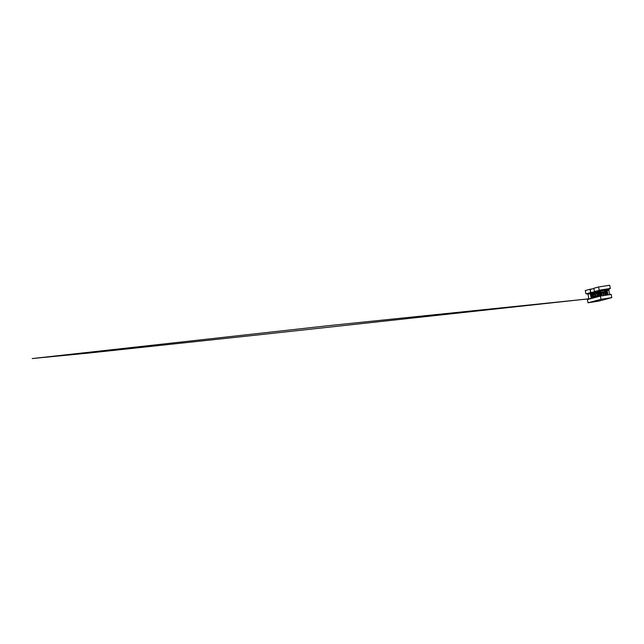 <?xml version="1.0" encoding="UTF-8"?>
<svg xmlns="http://www.w3.org/2000/svg" width="644" height="644" viewBox="0 0 644 644"><rect width="100%" height="100%" fill="white"/><g stroke="black" fill="none" stroke-linecap="round" stroke-linejoin="round"><path stroke-width="0.97" d="M611.8 297.633L611.172 294.413L600.377 296.103L587.368 299.573L588.004 302.793L598.799 301.102L611.8 297.633L601.005 299.323L600.377 296.103M601.005 299.323L588.004 302.793M586.257 293.897L590.629 292.481L586.257 293.897L590.653 293.213L586.257 293.897L599.258 290.428L610.053 288.729L606.584 289.655L610.311 288.456L609.683 285.244L598.542 286.991L599.17 290.203L610.311 288.456M590.846 292.674L590.218 289.454L593.873 288.48M594.452 291.466L599.258 290.428L594.452 291.466L593.824 288.246L598.542 286.991M599.258 290.428L610.053 288.729M590.629 292.481L590.001 289.269L592.222 288.923M585.911 293.745L585.283 290.524L590.001 289.269M594.951 297.552L594.935 296.626L594.951 297.552M608.169 289.406L608.322 290.38L608.169 289.406L601.005 290.533L601.255 291.458L600.771 290.573L602.728 290.267L602.881 291.233M608.266 289.261L609.039 289.092L608.266 289.261M604.579 289.591L605.698 295.274M591.095 292.601L591.401 294.389M591.627 295.314L592.045 297.431M596.956 291.04L597.141 291.965M597.334 292.931L596.883 292.175L598.043 291.788L598.34 293.761M591.168 295.451L590.749 295.395C590.347 295.121 590.508 294.622 590.806 294.517L597.318 292.956L597.914 295.894M600.699 290.203L601.504 294.3M597.729 296.812L597.713 295.886L593.792 296.9L593.84 297.85M591.289 296.465A0.491 0.483 -94.4 0 0 591.458 297.431A0.491 0.483 -95.5 0 0 591.667 298.413L591.506 297.431L592.641 297.182L592.754 298.14M592.255 297.27L592.391 298.236M591.9 297.351A0.491 0.419 78.7 0 0 592.094 298.317M591.079 295.395L591.482 297.439A0.491 0.483 -94.4 0 0 591.482 297.431L591.393 296.425L606.712 293.712A0.491 0.483 107.6 0 1 607.002 294.372A0.491 0.483 107.6 0 1 606.415 294.646M603.509 294.018L603.645 294.992M601.593 294.284L601.721 295.258M600.691 294.413L600.836 295.387M599.693 294.566L599.854 295.54M598.59 294.751L598.759 295.725M595.273 295.516L595.499 296.473M592.842 296.095L593.076 297.053M592.295 296.232L592.536 297.19M591.78 296.353L591.973 297.319M606.093 293.93L606.809 293.519L606.527 292.73A0.491 0.483 107.6 0 1 606.471 293.672L606.495 293.672M591.78 296.329L591.595 295.363L598.397 293.769L603.315 293.036L603.452 294.01M601.399 293.302L601.528 294.276M600.498 293.423L600.643 294.397M599.5 293.584L599.661 294.55M598.397 293.769L598.566 294.735M595.08 294.525L595.314 295.483M592.649 295.113L592.883 296.071M592.102 295.25L592.343 296.2M591.095 295.483A0.491 0.483 -94.4 0 0 591.264 296.449A0.491 0.483 -94.4 0 0 591.289 296.441L590.902 295.556L591.595 295.363M606.237 291.716A0.491 0.483 107.5 0 1 606.278 292.682L606.302 292.682M597.318 292.956L603.122 292.046L603.259 293.02M601.206 292.312L601.335 293.286M600.272 292.44L600.417 293.414M599.226 292.618L599.403 293.575M594.654 293.6L594.887 294.55M591.997 294.236L592.23 295.194M591.506 294.348L591.715 295.306M591.087 294.437A0.491 0.459 77.4 0 0 590.765 295.065A0.491 0.459 77.4 0 0 591.305 295.403M606.068 290.734A0.491 0.483 107.4 0 1 606.085 291.7M603.058 291.088L603.066 292.038M598.043 291.788L601.013 291.321L601.15 292.304M600.144 291.45L600.289 292.424M599.17 291.595L599.331 292.569M594.879 292.513L595.104 293.471M592.166 294.179L591.683 293.439L592.625 293.052L592.858 294.01M590.709 293.511A0.491 0.491 -89.7 0 0 590.83 294.485L590.323 294.075L590.878 293.455L591.434 294.348M608.29 289.365L609.055 289.196L608.29 289.365M610.335 294.541L609.321 293.567L608.846 289.558L599.009 291.12L587.674 294.155L590.371 293.761M608.395 294.847L607.783 294.123L607.075 289.808L607.292 289.18L609.272 288.931L608.846 289.558M606.688 294.654L606.777 295.105M590.564 292.746L590.902 294.485M592.641 297.182L593.792 296.9M606.712 293.712L607.002 294.509L606.286 294.92M603.315 293.036L606.519 292.722M603.122 292.046L606.326 291.74L606.696 292.135L605.899 292.948M605.328 290.742L606.495 291.144L605.706 291.957M592.625 293.052L597.125 291.974M591.248 293.382L591.917 293.229M605.062 290.895L608.677 290.243L609.047 289.027M588.165 299.363L588.721 297.794L588.061 294.614L587.143 293.656M603.605 289.744L600.747 290.46L602.623 290.033L603.71 295.58M591.128 292.762L588.56 293.423L590.629 293.084M601.174 290.581L603.146 289.816M602.607 290.033L600.763 290.524M591.297 298.526L258.059 334.912L89.693 352.952L32.2 358.555L330.122 325.494L590.854 298.647M605.336 295.33L604.322 289.76"/></g></svg>
